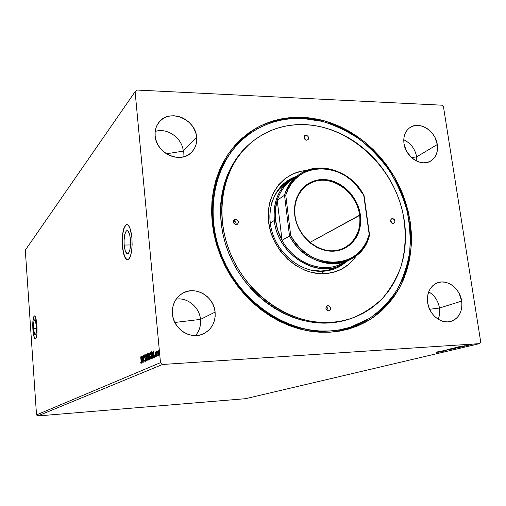 <?xml version="1.0" encoding="UTF-8"?>
<svg xmlns="http://www.w3.org/2000/svg" width="506" height="506" viewBox="0 0 506 506"><rect width="100%" height="100%" fill="white"/><g stroke="black" fill="none" stroke-linecap="round" stroke-linejoin="round"><path stroke-width="0.76" d="M33.674 328.634C33.44 323.568 33.769 320.627 34.667 319.824C35.445 319.994 36.008 322.107 36.35 326.161L36.185 332.98L35.249 334.991L34.427 333.549L33.801 330.057L33.839 321.892L34.484 319.925L35.319 320.469L36.35 326.161C36.59 331.266 36.255 334.213 35.357 334.991C34.572 334.795 34.016 332.676 33.674 328.634L36.445 328.502L33.674 328.634M124.185 245.043C123.774 237.061 124.672 232.254 126.879 230.628C128.581 230.635 129.757 233.525 130.409 239.294L130.561 243.867L129.846 250.008L128.859 252.703L128.265 253.462L126.993 253.651L125.248 250.761L124.185 245.043L124.04 240.584L124.723 234.531L126.266 231.002L126.886 230.628L128.163 231.217L129.783 235.182L130.409 239.294C130.82 247.39 129.922 252.209 127.708 253.765C125.988 253.702 124.818 250.793 124.185 245.043L130.516 244.948L124.185 245.043M126.861 259.584L125.014 257.212L123.527 252.614L122.61 246.498L122.395 239.755L122.907 233.361L124.078 228.25L125.747 225.195L126.702 224.607C123.35 227.105 121.984 234.404 122.61 246.498L122.446 246.498C121.819 234.404 123.179 227.105 126.538 224.613C129.119 224.594 130.909 228.978 131.908 237.757L130.219 228.921L128.467 225.474L127.499 224.702L126.525 224.613L125.577 225.195L123.907 228.25L123.249 230.591L122.231 239.755L122.825 249.698L124.849 257.212L126.69 259.584L127.664 259.799L129.523 258.205L130.339 256.447L131.579 251.324L132.129 244.746L131.908 237.757C132.528 250.103 131.155 257.44 127.797 259.774C125.178 259.654 123.394 255.226 122.446 246.498L122.61 246.498C123.483 254.689 125.14 259.129 127.594 259.806M34.389 315.883L34.503 315.883C33.137 317.117 32.637 321.576 32.991 329.261L32.877 329.267C32.523 321.582 33.023 317.123 34.389 315.883C35.565 316.136 36.413 319.343 36.944 325.51L35.363 316.857L34.939 316.149L34.104 316.054L33.118 319.058L32.732 324.82L33.067 331.43L34.01 336.724L35.262 338.944L36.4 337.274L36.9 334.2L36.944 325.51C37.305 333.29 36.799 337.768 35.433 338.944C34.244 338.634 33.39 335.408 32.877 329.267L32.991 329.261C33.478 335.149 34.288 338.375 35.439 338.944L34.13 336.718L32.991 329.261L33.029 320.747L34.218 316.048M200.509 319.375C199.535 307.306 187.669 297.319 176.233 299.065C187.669 297.319 199.535 307.306 200.509 319.375L174.848 322.467L200.509 319.375C201.04 325.624 199.358 331.025 195.461 335.579C199.358 331.025 201.04 325.624 200.509 319.375L215.107 312.094L200.509 319.375M172.413 313.998C171.901 305.017 175.139 298.205 182.122 293.562C194.816 285.213 213.987 296.136 215.107 312.094L214.247 307.781L212.615 303.676L210.275 299.925L207.315 296.674L203.836 294.037L199.978 292.126L195.879 291.007L191.692 290.722L187.581 291.298L183.697 292.708L180.193 294.903L177.201 297.813L174.848 301.317L173.229 305.289L172.407 309.571L172.413 313.998L173.261 318.394L174.912 322.594L177.302 326.414L180.338 329.722L183.899 332.372L187.84 334.27L192.008 335.345L196.239 335.554L200.363 334.896L204.228 333.397L207.688 331.12L210.604 328.166L212.868 324.637L214.405 320.684L215.164 316.446L215.107 312.094C215.695 322.151 211.767 329.393 203.336 333.827C190.737 340.14 173.394 329.147 172.413 313.998M416.647 156.86C415.091 148.872 410.79 143.185 403.756 139.789C410.79 143.185 415.091 148.872 416.647 156.86L411.587 157.625L416.647 156.86L416.83 161.155L416.647 156.86L437.285 144.539L416.647 156.86M403.978 143.514C403.149 136.354 405.173 131.016 410.05 127.506C419.468 120.7 435.628 130.927 437.285 144.539L434.932 137.398L432.921 134.147L427.595 128.872L424.477 127.057L421.213 125.88L417.924 125.393L414.737 125.621L411.764 126.557L409.126 128.17L406.932 130.403L405.268 133.16L404.193 136.354L403.756 139.846L403.978 143.514L406.343 150.775L410.923 157.005L413.832 159.415L417.001 161.231L420.309 162.375L423.623 162.812L426.824 162.521L429.777 161.515L432.371 159.852L434.515 157.581L436.128 154.798L437.146 151.617L437.538 148.15L437.285 144.539C438.202 152.085 435.97 157.6 430.593 161.085C421.182 167.144 405.534 156.917 403.978 143.514M439.493 308.034C438.183 300.798 434.591 295.384 428.721 291.81C434.591 295.384 438.183 300.798 439.493 308.034L429.651 309.274L439.493 308.034C440.075 312.063 439.632 315.788 438.177 319.216C439.632 315.788 440.075 312.063 439.493 308.034L461.681 301.095L439.493 308.034M427.665 302.613C426.754 292.721 430.056 286.105 437.57 282.765C447.355 278.888 460.049 288.616 461.681 301.095L459.227 293.581L457.152 290.229L454.603 287.319L451.675 284.96L448.487 283.24L445.147 282.228L441.782 281.962L438.525 282.462L435.502 283.708L432.82 285.65L430.593 288.23L428.911 291.336L427.836 294.865L427.412 298.673L427.665 302.613L428.582 306.528L430.132 310.26L432.25 313.676L434.85 316.623L437.835 319.001L441.087 320.709L444.477 321.683L447.867 321.892L451.131 321.323L454.135 320.013L456.773 318.002L458.948 315.383L460.568 312.259L461.586 308.742L461.959 304.973L461.681 301.095C462.68 311.468 459.1 318.23 450.935 321.38C441.302 324.504 429.183 314.795 427.665 302.613M183.254 151.117C182.324 138.081 167.119 127.341 155.184 131.465C167.119 127.341 182.324 138.081 183.254 151.117L166.461 153.792L183.254 151.117L182.982 156.974L183.254 151.117L196.625 137.145L183.254 151.117M155.14 135.867C154.703 130.592 156.006 126.032 159.055 122.186C169.339 108.29 195.575 118.986 196.625 137.145L195.809 133.103L194.241 129.194L191.983 125.564L189.117 122.357L185.746 119.675L182.008 117.639L178.03 116.31L173.963 115.754L169.965 115.994L166.183 117.025L162.768 118.802L159.858 121.276L157.556 124.343L155.968 127.891L155.146 131.781L155.14 135.867L155.943 139.985L157.53 143.97L159.833 147.67L162.768 150.933L166.215 153.634L170.035 155.665L174.077 156.955L178.188 157.448L182.198 157.132L185.961 156.025L189.326 154.172L192.172 151.655L194.393 148.562L195.911 145.02L196.657 141.168L196.625 137.145C197.157 143.109 195.499 148.125 191.666 152.192C180.92 164.425 156.076 153.546 155.14 135.867M241.862 140.105C219.863 160.864 210.23 188.611 212.969 223.342L212.223 223.007L212.261 198.118C214.93 182.071 220.161 167.505 227.947 154.425C237.017 142.521 247.826 133.008 260.381 125.886C273.626 120.295 287.553 117.417 302.145 117.253L323.916 120.694C338.236 125.399 351.683 132.382 364.257 141.636C376.072 152.015 386.23 163.95 394.718 177.448C402.074 191.591 407.235 206.372 410.202 221.792L409.221 221.982L410.202 221.792L408.279 211.736L405.508 201.805L401.928 192.09L397.552 182.672L392.435 173.621L386.609 165.013L380.12 156.923L373.03 149.415L365.389 142.559L357.255 136.411L348.704 131.035L339.792 126.475L330.608 122.781L321.215 119.992L311.696 118.138L302.145 117.253L292.632 117.36L283.259 118.461L274.1 120.567L265.258 123.673L256.814 127.759L248.857 132.8L241.47 138.764L234.74 145.608L228.744 153.267L223.544 161.68L219.218 170.762L215.815 180.44L213.38 190.61L211.957 201.167L211.571 212.001L212.223 223.007L213.93 234.05L216.669 245.012L220.42 255.777L225.138 266.226L230.78 276.232L237.276 285.688L244.556 294.498L252.545 302.55L261.14 309.773L270.242 316.086L279.761 321.424L289.577 325.737L299.596 328.995L309.691 331.171L319.773 332.252L329.722 332.24L339.45 331.152L348.849 329.014L357.843 325.858L366.338 321.734L374.263 316.693L381.549 310.804L388.14 304.125L393.984 296.731L399.032 288.705L403.25 280.128L406.615 271.077L409.107 261.64L410.714 251.912L411.429 241.969L411.258 231.9L410.202 221.792L411.315 244.822C409.828 259.995 405.951 274.227 399.683 287.516C392.112 299.957 382.53 310.444 370.942 318.963C358.381 326.104 344.643 330.532 329.722 332.24L306.807 330.658C291.311 326.832 276.51 320.19 262.412 310.735C249.091 299.818 237.706 286.902 228.25 272C220.205 256.308 214.86 239.97 212.223 223.007L212.969 223.342C210.23 188.757 219.781 161.085 241.628 140.32L241.862 140.105M441.883 105.191L136.715 90.043L135.108 91.687L160.484 362.663L36.527 414.901L25.3 250.173L135.108 91.687L25.3 250.173L36.527 414.901L160.484 362.663L162.515 364.478L479.58 343.631L245.562 398.684L37.748 415.957L162.515 364.478L37.748 415.957L36.527 414.901L37.748 415.957L245.562 398.684L479.58 343.631L480.7 341.873L443.471 106.766L441.883 105.191L443.471 106.766L480.7 341.873L479.58 343.631L162.515 364.478L160.484 362.663L135.108 91.687L136.715 90.043L441.883 105.191M437.646 351.815L443.452 351.234L437.646 351.815M446.241 350.418L442.902 350.569L446.241 350.418M449.107 349.494L453.231 348.9L449.195 349.134L447.551 349.482L448.898 349.513L453.218 348.912L449.107 349.494M454.179 348.292L458.347 347.685L454.287 347.919L452.617 348.273L453.762 348.318L458.335 347.704L454.179 348.292M458.556 346.838L464.565 346.237L458.556 346.838M467.19 345.554L467.886 345.453L467.19 345.554M469.302 345.054L469.998 344.953L469.302 345.054M472.781 344.232L473.483 344.131L472.781 344.232M467.765 344.959L471.889 344.485L467.765 344.959M466.121 345.332L468.676 345.263L466.121 345.332M463.926 345.857L466.671 345.731L463.926 345.857M460.561 347.186L454.938 347.698L460.561 347.186M455.299 348.432L449.828 348.912L455.299 348.432M450.036 349.678L444.211 350.253L450.036 349.678M444.217 351.056L439.24 351.436L444.217 351.056M439.252 352.157L435.938 352.227L439.252 352.157M157.366 355.509L157.474 354.896L157.366 355.509M156.183 356.047L156.265 355.427L156.183 356.047M153.293 350.936L153.274 357.837L153.444 355.554L154.001 355.301L154.564 357.261L153.318 350.924L153.274 357.837L153.444 355.554L154.001 355.301L154.564 357.261L153.293 350.936M149.789 356.028L150.484 358.918L150.927 359.045L151.237 358.166L151.123 354.149L150.288 352.201L149.814 353.175L149.763 355.731L150.845 359.102L151.269 355.313L150.269 352.201L149.789 356.028M141.623 356.439L141.617 363.061L141.769 360.873L142.281 360.639L142.806 362.53L141.623 356.439L141.617 363.061L141.769 360.873L142.281 360.639L142.806 362.53L141.623 356.439M144.748 360.367L145.254 361.6L145.557 360.285L144.659 356.603L144.703 355.522L145.07 356.192L145.146 355.743L144.722 354.82L144.52 356.73L145.399 360.12L145.222 360.93L144.748 360.367L145.292 361.588L145.526 359.665L144.634 356.382L144.748 355.484L145.07 356.192L145.146 355.743L144.716 354.82L144.495 356.477L145.38 359.722L145.222 360.93L144.748 360.367M146.961 357.325L147.651 360.196L148.081 360.316L148.384 359.45L148.271 355.478L147.455 353.536L146.987 354.504L146.936 357.034L147.999 360.373L148.416 356.629L147.429 353.542L146.961 357.325M159.32 354.63L159.434 354.01L159.32 354.63M148.682 353.112L149.004 359.753L149.567 359.349L149.694 357.862L149.112 353.599L148.872 353.112L148.41 353.239L149.004 359.753L149.39 359.583L149.668 357.521L148.682 353.112M146.462 360.892L146.5 354.143L146.329 359.33L145.273 354.719L146.462 360.892L146.5 354.143L146.329 359.33L145.273 354.719L146.462 360.892M141.199 361.107L140.813 356.825L141.13 362.334L140.662 362.897L141.066 363.479L141.288 362.53L140.674 356.888L141.199 361.094L140.662 362.897L141.066 363.479L141.199 361.107M143.23 362.34L142.8 357.59L144.147 361.929L143.571 355.522L143.856 360.361L142.515 356.022L143.09 362.404L142.8 357.59L144.147 361.929L143.571 355.522L143.856 360.361L142.515 356.022L143.23 362.34M152.325 358.267L152.799 355.003L152.42 352.574L151.8 351.683L151.269 351.891L151.87 358.469L152.325 358.267L152.774 354.712L152.047 351.771L151.269 351.891L151.87 358.469L152.325 358.267M155.19 351.822L155.032 353.428L155.684 355.693L155.247 356.357L155.696 356.806L155.823 355.32L155.19 351.822L155.595 356.882L155.823 355.32L155.19 351.822M156.715 356.294L156.677 351.132L156.48 352.062L156.259 351.411L156.715 356.294L156.809 351.246L156.48 352.062L156.259 351.411L156.715 356.294M157.67 351.518L157.79 354.175L158.416 355.61L158.84 354.535L158.701 351.904L158.144 350.506L157.67 351.518L157.676 353.327L158.435 355.604L158.827 352.802L158.062 350.494L157.67 351.518M350.987 327.053C323.511 336.104 289.982 330.152 262.766 310.134C235.632 290.027 216.593 256.827 212.969 223.342C216.6 256.89 235.707 290.147 262.918 310.248C290.204 330.254 323.802 336.123 351.284 326.958M149.352 359.595L149.295 359.001L149.352 359.595M149.618 358.918L149.093 359.02L149.017 355.914L149.675 357.578L149.257 358.944L149.668 358.893M148.808 353.757L148.41 353.239L148.922 353.15L149.27 354.592L148.884 355.889L149.245 355.87L148.808 355.927L149.169 355.901L148.808 355.927L148.872 353.764M149.232 356.566L149.542 358.09L149.093 359.02L149.447 358.994L149.093 359.02L148.872 356.591L149.245 356.578M147.385 354.257L147.625 353.618L147.385 354.257L148.422 356.679L147.935 359.709L148.29 359.69L147.885 359.722L147.107 357.255L147.436 354.219L147.967 354.965L148.106 360.291L147.157 357.717L147.366 354.276M147.86 354.187L147.537 354.213M147.885 359.722L148.29 359.69M145.424 361.41L145.241 360.93L145.424 361.41M145.526 360.911L145.209 360.936M144.83 355.478L144.912 355.016L144.83 355.478M141.199 363.302L140.662 362.897L141.282 362.808L141.199 363.302M141.971 360.784L141.971 360.177L141.971 360.784M142.123 360.171L141.775 360.19L142.123 360.171M141.775 357.97L142.325 360.006L141.775 360.19L141.775 357.97L142.161 360.013L141.775 360.19L141.775 357.97M150.212 352.929L150.465 352.277L150.212 352.929M150.952 359.02L150.617 358.419L150.952 359.02M151.028 358.419L149.934 355.958L150.307 352.878L151.123 355.383L151.066 358.425M150.699 352.853L150.377 352.884M151.123 355.383L150.706 358.444L150.054 356.869L149.947 353.745L150.2 352.941L150.554 353.049L151.123 355.383M152.217 358.311L152.167 357.71L152.217 358.311M152.268 352.359L152.78 354.769L152.787 357.287L152.319 357.704L151.958 357.723L151.477 352.499L152.021 352.435L152.629 354.776L152.508 357.306L152.123 357.653L152.483 357.628L151.958 357.723L151.629 351.872L151.269 351.891L151.964 351.714L151.673 352.41L152.369 352.41L151.983 352.41M153.647 355.465L153.647 354.832L153.647 355.465M153.811 354.82L153.444 354.845L153.811 354.82M153.451 352.524L154.052 354.636L153.444 354.845L153.451 352.524L153.868 354.649L153.444 354.845L153.451 352.524M155.753 356.686L155.247 356.357L155.753 356.686M155.361 352.41L155.418 352.043L155.361 352.41M158.087 351.107L158.258 350.601L158.827 352.865L158.429 354.991L158.783 354.965L158.397 354.997L157.834 353.258L158.068 351.113L158.365 351.417L158.606 355.484L157.853 353.422L158.1 351.101M158.397 354.997L158.783 354.972M468.36 344.795L471.364 344.535L468.36 344.795M459.745 346.755L461.75 346.553L459.745 346.755M459.524 347.344L455.685 347.521L460.39 346.983L459.524 347.344M453.446 348.115L457.778 347.73L453.446 348.115M450.587 348.817L452.522 348.602L450.587 348.817M452.611 348.685L454.976 348.406L452.611 348.685M448.367 349.323L452.668 348.944L448.367 349.323M438.803 351.733L440.739 351.543L438.803 351.733M305.991 135.266L304.011 136.835L306.453 135.33L307.724 136.038L308.628 137.809L308.173 139.529L306.63 140.206C304.068 139.308 303.429 137.796 304.707 135.671L305.991 135.266C308.559 136.171 309.191 137.689 307.888 139.808L306.168 140.143L304.283 138.612L304.201 136.297L305.991 135.266M392.403 218.617L390.948 219.357L391.593 218.807L393.27 218.801L394.383 219.705L394.952 221.071L394.56 222.823L393.118 223.557C390.436 222.495 389.93 220.913 391.587 218.813L392.403 218.617C395.085 219.693 395.591 221.274 393.915 223.367L391.834 223.146L390.676 221.577L390.955 219.345L392.403 218.617M327.901 305.649L326.655 306.143L327.901 305.649L329.279 306.035L330.62 308.192L330.165 310.096L328.584 310.95C325.579 309.773 325.13 308.053 327.237 305.788L327.901 305.649C330.911 306.845 331.354 308.565 329.229 310.817L327.205 310.564L325.972 308.919L326.073 306.914L327.901 305.649M235.556 219.332L233.443 220.85L236.055 219.383L237.788 220.502L238.377 221.97L237.852 223.848L236.15 224.639C233.317 223.715 232.684 222.083 234.253 219.749L235.556 219.332C238.402 220.274 239.028 221.906 237.428 224.24L235.157 224.443L233.43 222.52L233.854 220.116L235.556 219.332M295.169 176.834C275.953 183.855 265.264 207.662 271.798 230.9C278.142 254.17 300.608 272.076 321.905 271.311L323.802 273.74C298.901 274.758 272.955 251.507 268.85 223.924C264.417 196.347 282.474 171.913 306.737 170.497L301.399 171.211L292.816 173.969L285.08 178.58L278.515 184.899L273.392 192.697L269.932 201.685L268.294 211.514L268.56 221.799L270.735 232.109L274.745 242.032L280.425 251.153L287.534 259.097L295.789 265.542L304.833 270.236L309.533 271.867L319.065 273.626L323.802 273.74L321.905 271.311C302.417 271.95 281.697 257.156 273.645 236.435C265.505 215.733 271.21 192.388 286.485 181.483L295.169 176.834M287.99 180.56L292.904 178.099L285.922 181.894M350.5 318.736L337.458 322.056L328.539 323.011C336.155 322.607 343.441 321.19 350.405 318.774L351.986 318.223C345.003 320.646 337.698 322.063 330.064 322.474L328.539 323.011L319.419 322.986L310.197 321.961L300.956 319.937L291.798 316.933L282.829 312.961L274.132 308.059L265.814 302.272L257.965 295.656L250.679 288.287L244.031 280.235L238.092 271.589L232.937 262.443L228.623 252.899L225.189 243.063L222.672 233.045L221.097 222.95L220.477 212.893L220.812 202.976L222.083 193.311L224.285 184.001L227.365 175.127L231.299 166.79L236.03 159.061L241.495 152.015L247.636 145.715M249.781 143.805L248.566 144.88C220.749 169.206 212.223 216.372 230.369 257.035C248.37 297.743 290.33 325.225 328.539 323.011L330.064 322.474C291.76 324.681 249.673 297.098 231.609 256.257C213.399 215.455 221.938 168.15 249.819 143.767C265.536 130.333 283.803 123.938 304.618 124.596L295.865 124.723L287.237 125.766L278.819 127.74L270.697 130.63L262.943 134.425L255.65 139.093L248.889 144.608L242.735 150.921L237.251 157.986L232.513 165.734L228.573 174.096L225.48 182.995L223.285 192.337L222.007 202.027L221.672 211.976L222.298 222.064L223.88 232.191L226.41 242.241L229.857 252.108L234.189 261.684L239.357 270.862L245.315 279.533L251.988 287.61L259.3 295.011L267.168 301.646L275.511 307.452L284.227 312.373L293.227 316.364L302.411 319.381L311.677 321.411L320.924 322.442L330.064 322.474L339.007 321.512L347.654 319.583L355.933 316.724L363.763 312.974L371.069 308.369L377.799 302.98L383.883 296.858L389.291 290.077L393.965 282.702L397.874 274.815L401.005 266.485L403.32 257.788L404.825 248.819L405.496 239.642L405.35 230.35L404.389 221.021L402.624 211.729L400.075 202.552L396.767 193.577L392.732 184.867L388.001 176.499L382.612 168.549L376.616 161.079L370.057 154.147L362.992 147.822L355.478 142.154L347.578 137.202L339.349 133.008L330.867 129.618L322.195 127.063L313.423 125.38L304.618 124.596C348.457 126.304 390.379 163.571 402.036 209.345C406.565 229.231 406.166 248.446 400.841 266.991C396.4 278.743 390.221 289.274 382.302 298.591C373.479 307.003 363.378 313.549 351.986 318.223M329.564 330.994L339.178 329.925L348.476 327.818L357.369 324.7L365.775 320.633L373.611 315.655L380.822 309.83L387.349 303.227L393.13 295.921L398.127 287.984L402.308 279.502L405.641 270.552L408.108 261.222L409.702 251.596L410.41 241.76L410.239 231.799L409.196 221.799L407.298 211.85L404.56 202.027L401.011 192.413L396.691 183.09L391.625 174.134L385.857 165.614L379.443 157.613L372.422 150.187L364.858 143.407L356.812 137.328L348.349 132.009L339.539 127.499L330.443 123.85L321.152 121.092L311.74 119.264L302.291 118.398L322.259 121.37C335.434 125.406 347.919 131.415 359.715 139.397C370.923 148.366 380.803 158.764 389.348 170.592C396.982 183.045 402.827 196.227 406.881 210.142C409.828 224.24 410.739 238.269 409.626 252.216C407.324 265.878 403.023 278.616 396.71 290.425C389.31 301.481 380.234 310.81 369.481 318.432L350.089 327.338L339.229 329.918L329.564 330.994C288.635 333.524 243.468 304.353 223.81 260.748C204 217.188 212.672 166.43 242.102 139.884C259.274 124.78 279.337 117.613 302.291 118.398L292.885 118.505L283.613 119.599L274.562 121.687L265.814 124.761L257.465 128.809L249.603 133.799L242.304 139.7L235.651 146.468L229.724 154.045L224.594 162.369L220.319 171.351L216.96 180.92L214.557 190.977L213.152 201.413L212.773 212.122L213.424 222.994L215.113 233.911L217.82 244.752L221.527 255.391L226.195 265.713L231.767 275.606L238.187 284.954L245.385 293.657L253.278 301.62L261.766 308.761L270.767 315.004L280.172 320.279L289.881 324.548L299.78 327.774L309.761 329.931L319.722 331L329.564 330.994M335.503 267.535L328.989 269.862L324.833 270.672L320.564 271.026L310.513 270.071L320.564 271.026C325.858 270.862 330.829 269.704 335.459 267.554M285.023 183.64L278.989 189.465L276.459 192.9L274.29 196.644L271.526 203.494C274.277 194.804 279.078 187.966 285.928 182.97L290.495 179.687L297.579 175.708C280.621 183.982 272.879 198.896 274.341 220.464C277.421 257.529 323.258 282.038 347.495 260.944L340.563 265.176C315.137 278.547 277.237 253.557 274.341 220.464L270.223 223.133L274.341 220.464C272.816 202.761 278.199 189.168 290.495 179.687M356.521 255.505L352.151 261.071L348.893 264.195L341.43 269.224L332.961 272.456L323.802 273.74C337.85 272.968 348.754 266.896 356.521 255.505M336.395 268.079L343.125 263.854L337.186 267.687M345.339 262.494L337.034 267.794C332.328 269.97 327.287 271.14 321.905 271.311C330.886 270.963 338.691 268.028 345.339 262.494M233.43 220.901C235.492 221.305 236.372 222.551 236.074 224.639C236.372 222.551 235.492 221.305 233.43 220.901M326.111 306.832C327.762 307.724 328.286 309.046 327.686 310.804C328.286 309.046 327.762 307.724 326.111 306.832M390.562 220.344L392.061 223.285L390.562 220.344M303.967 137.265L306.187 140.149L303.967 137.265M359.646 215.158C357.192 196.594 340.374 180.345 323.201 180.212C306.003 179.801 292.5 196.126 294.992 215.341L294.739 215.195C292.209 195.677 305.928 179.105 323.385 179.529C340.816 179.668 357.887 196.164 360.38 215.006L309.906 242.437L359.646 215.158C361.12 230.268 355.996 241.198 344.27 247.94C325.617 258.364 297.243 239.933 294.992 215.341C293.796 201.976 297.907 191.825 307.338 184.88C326.028 171.091 357.021 189.453 359.646 215.158L360.38 215.006L360.702 218.472L360.417 225.29L358.899 231.748L357.691 234.765L356.199 237.605L352.404 242.633L350.133 244.777L344.959 248.206L339.102 250.375L335.984 250.957L332.777 251.197L326.231 250.622L319.722 248.661L316.566 247.181L310.595 243.285L302.961 235.416L299.046 229.129L296.269 222.298L295.346 218.763L294.739 215.195L294.511 208.105L295.58 201.318L296.592 198.124L299.508 192.28L301.386 189.693L305.864 185.291L308.432 183.526L311.171 182.065L317.091 180.123L323.385 179.529L329.823 180.288L333.024 181.167L339.222 183.874L344.978 187.758L350.076 192.66L354.333 198.403L357.597 204.778L360.38 215.006C363.118 233.842 350.462 250.944 332.777 251.197C315.13 251.735 297.003 234.708 294.739 215.195L294.992 215.341C297.224 234.563 315.074 251.324 332.448 250.799C349.867 250.552 362.347 233.709 359.646 215.158M344.694 261.931C325.706 274.853 294.865 264.651 282.057 240.274C278.572 233.898 276.402 227.213 275.542 220.211L274.341 220.464L275.542 220.211L277.813 230.477L282.057 240.274L277.218 200.275L275.346 209.984L275.542 220.211C274.726 213.216 275.289 206.575 277.218 200.275C280.558 190.035 286.598 182.502 295.346 177.669M298.919 174.747L291.456 180.092C284.707 185 279.957 191.73 277.218 200.275L284.517 195.227C287.281 186.543 292.082 179.719 298.919 174.747C318.736 159.833 351.006 170.75 364.086 195.708L355.87 184.677L351.031 180.041L345.731 176.088L340.057 172.9L334.124 170.535L328.046 169.048L321.936 168.473L315.915 168.827L310.102 170.117L304.618 172.318L299.571 175.399L295.068 179.301L291.216 183.956L288.085 189.276L285.757 195.152L290.703 235.442L294.524 241.406L299.027 246.833L304.119 251.596L309.691 255.593L315.624 258.749L321.784 261.001L328.046 262.304L334.276 262.639L340.342 262.007L346.129 260.426L351.512 257.94L356.388 254.613L360.67 250.508L364.269 245.72L367.128 240.35L369.197 234.506L363.795 195.626L369.197 234.506C361.543 270.04 309.533 272.114 290.703 235.442L282.057 240.274L277.218 200.275L284.517 195.227L289.502 235.878L282.057 240.274C293.986 262.823 321.588 273.695 340.677 264.138L348.988 260.242C329.665 269.932 301.646 258.832 289.502 235.878C308.622 273.455 361.885 271.292 369.538 234.917C366.199 246.669 359.349 255.113 348.988 260.242M369.538 234.917L364.086 195.708C346.465 160.332 294.473 158.555 284.517 195.227L289.502 235.878L290.703 235.442L285.757 195.152L284.517 195.227L285.757 195.152C295.612 159.352 346.408 161.053 363.795 195.626L369.538 234.917M127.31 230.628L126.879 230.628M147.493 354.206L147.828 354.187M150.333 352.872L150.668 352.853M150.731 358.444L151.092 358.425M241.628 140.32L242.102 139.884"/></g></svg>
